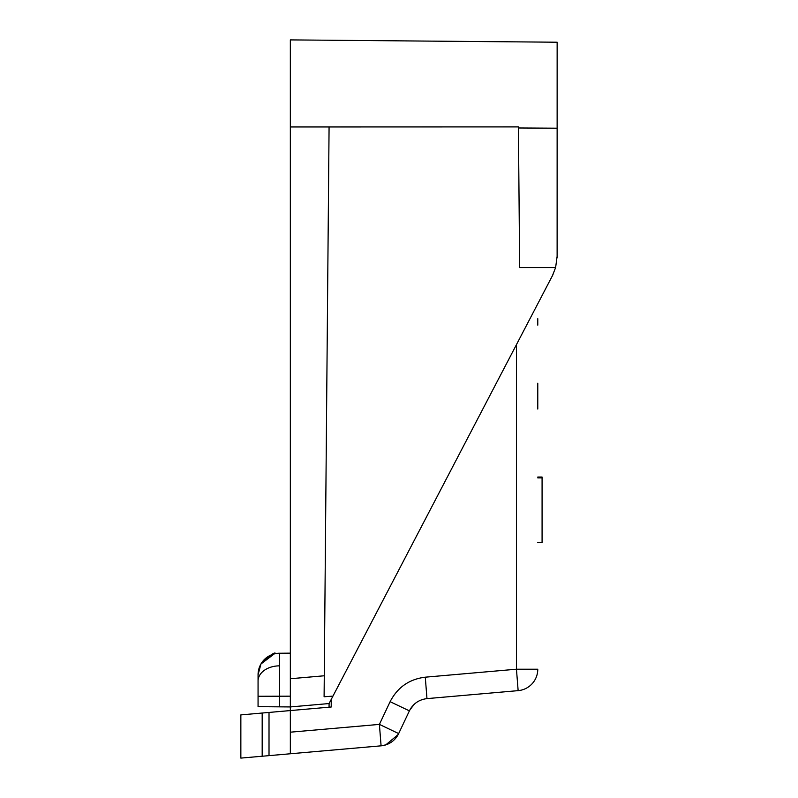 <?xml version="1.0" encoding="UTF-8"?>
<svg xmlns="http://www.w3.org/2000/svg" width="798" height="798" viewBox="0 0 798 798"><rect width="100%" height="100%" fill="white"/><g stroke="black" fill="none" stroke-linecap="round" stroke-linejoin="round"><path stroke-width="1.2" d="M290.342 653.153L279.4 653.243A21.516 21.516 0 0 0 275.559 653.622A21.516 21.516 0 0 1 279.4 653.243L279.4 706.848L258.063 706.659L258.063 674.759A21.516 21.516 0 0 1 271.619 654.769A21.516 21.516 0 0 0 260.966 663.976C270.223 654.998 275.091 651.547 275.559 653.622C275.091 651.547 270.233 654.998 260.966 663.976L274.243 653.911L260.966 663.966L258.781 669.253M290.342 696.175L258.063 696.275L258.063 674.759L258.063 685.143L258.063 674.759L260.966 663.976C270.233 654.998 275.091 651.547 275.559 653.622C275.091 651.547 270.233 654.998 260.966 663.976M258.063 681.063L258.063 674.759L258.063 681.063A21.516 15.212 180 0 1 279.32 665.851M290.342 753.771L290.342 732.185L290.342 753.771L381.085 745.831C356.896 747.945 356.896 747.945 381.085 745.831C356.896 747.945 356.896 747.945 381.085 745.831C356.896 747.945 356.896 747.945 381.085 745.831C356.896 747.945 356.896 747.945 381.085 745.831C356.896 747.945 356.896 747.945 381.085 745.831C356.896 747.945 356.896 747.945 381.085 745.831C356.896 747.945 356.896 747.945 381.085 745.831C356.896 747.945 356.896 747.945 381.085 745.831C356.896 747.945 356.896 747.945 381.085 745.831C356.896 747.945 356.896 747.945 381.085 745.831C356.896 747.945 356.896 747.945 381.085 745.831C356.896 747.945 356.896 747.945 381.085 745.831L240.856 758.1L240.856 714.898L290.342 710.569L290.342 39.9L557.144 42.224L557.124 257.724M290.342 678.739L324.277 675.776L324.098 696.764L332.956 696.115L553.024 274.582M552.256 276.128L555.617 267.559L557.144 256.208L557.144 128.199L518.431 127.979L518.421 126.902L290.342 126.962M518.431 127.979L519.648 267.559L555.617 267.559M331.22 699.427L331.22 706.998L329.075 707.188L329.075 703.547L290.342 706.938L279.4 706.848M332.956 696.115L329.075 703.547M324.277 675.776L329.075 126.902M258.063 696.275L258.063 674.759A21.516 21.516 0 0 1 271.619 654.769A21.516 21.516 0 0 0 258.063 674.759A21.516 21.516 0 0 1 279.4 653.243A21.516 21.516 0 0 0 275.559 653.622A21.516 21.516 0 0 1 279.4 653.243A21.516 21.516 0 0 0 275.559 653.622M537.782 383.2L537.782 409.015M537.782 325.145L537.782 318.681M331.22 706.998L290.342 710.569L290.342 732.185L379.399 724.394L390.122 701.681C397.534 687.327 409.254 679.158 425.284 677.183L516.456 669.213L537.782 669.213A21.516 21.516 0 0 1 518.141 690.639L427.908 698.539M395.349 738.619L398.661 733.581A21.516 21.516 0 0 1 381.085 745.831L385.943 744.833L381.085 745.831L297.604 753.132M411.309 707.587L409.504 710.629M414.302 704.205L409.833 709.991L414.302 704.205M395.309 738.669L398.661 733.581L395.319 738.659M411.968 706.709L415.279 703.357M412.376 706.21L409.833 709.991M425.284 677.183L426.97 698.619C418.96 699.607 413.095 703.686 409.394 710.868L398.661 733.581L379.399 724.394L381.085 745.831L381.983 745.731M398.172 734.559L385.763 744.893M516.456 344.696L516.456 669.213L518.141 690.639M537.782 542.421L542.081 542.421L542.081 477.044L537.782 477.044M542.081 477.872L537.782 477.872M271.619 654.769A21.516 21.516 0 0 0 258.063 674.759A21.516 21.516 0 0 1 279.4 653.243M262.183 756.235L262.183 713.033M269.016 755.636L269.016 712.434M390.122 701.681L409.394 710.868"/></g></svg>
